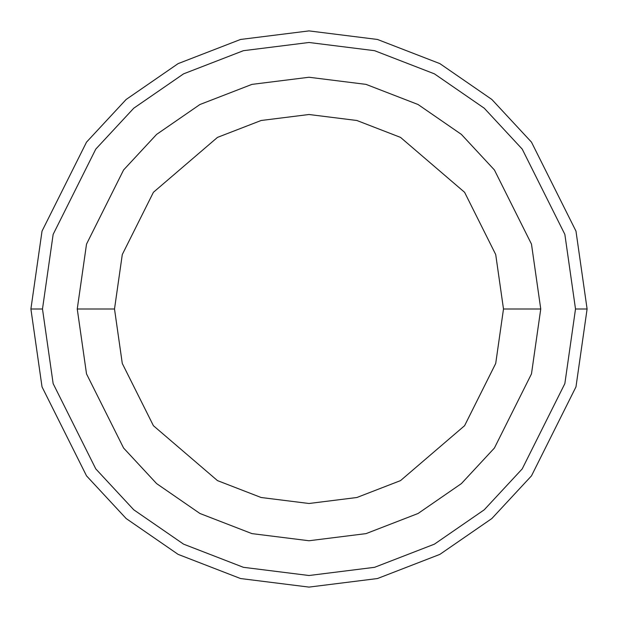 <?xml version="1.0" encoding="UTF-8"?>
<svg xmlns="http://www.w3.org/2000/svg" width="618" height="618" viewBox="0 0 618 618"><rect width="100%" height="100%" fill="white"/><g stroke="black" fill="none" stroke-linecap="round" stroke-linejoin="round"><path stroke-width="0.93" d="M575.512 309L564.852 383.623L522.21 468.907L484.242 509.796L434.415 544.157L374.601 567.309L309 575.512L243.399 567.309L183.585 544.157L133.758 509.796L95.79 468.907L53.148 383.623L42.487 309L30.9 309L42.024 386.868L86.52 475.86L126.142 518.525L178.131 554.385L240.541 578.541L309 587.1L377.459 578.541L439.869 554.385L491.858 518.525L531.48 475.86L575.976 386.868L587.1 309L575.512 309L564.852 234.376L522.21 149.093L484.242 108.204L434.415 73.843L374.601 50.691L309 42.487L243.399 50.691L183.585 73.843L133.758 108.204L95.79 149.093L53.148 234.376L42.487 309L53.148 383.623L95.79 468.907L133.758 509.796L183.585 544.157L243.399 567.309L309 575.512L374.601 567.309L434.415 544.157L484.242 509.796L522.21 468.907L564.852 383.623L575.512 309L587.1 309L575.976 386.868L531.48 475.86L491.858 518.525L439.869 554.385L377.459 578.541L309 587.1L240.541 578.541L178.131 554.385L126.142 518.525L86.52 475.86L42.024 386.868L30.9 309L42.024 231.132L86.52 142.14L126.142 99.475L178.131 63.615L240.541 39.459L309 30.9L377.459 39.459L439.869 63.615L491.858 99.475L531.48 142.14L575.976 231.132L587.1 309L575.976 231.132L531.48 142.14L491.858 99.475L439.869 63.615L377.459 39.459L309 30.9L240.541 39.459L178.131 63.615L126.142 99.475L86.52 142.14L42.024 231.132L30.9 309L42.487 309L53.148 234.376L95.79 149.093L133.758 108.204L183.585 73.843L243.399 50.691L309 42.487L374.601 50.691L434.415 73.843L484.242 108.204L522.21 149.093L564.852 234.376L575.512 309M540.75 309L531.48 373.89L494.4 448.05L461.383 483.608L418.062 513.488L366.049 533.62L309 540.75L251.951 533.62L199.938 513.488L156.617 483.608L123.6 448.05L86.52 373.89L77.25 309L86.52 373.89L123.6 448.05L156.617 483.608L199.938 513.488L251.951 533.62L309 540.75L366.049 533.62L418.062 513.488L461.383 483.608L494.4 448.05L531.48 373.89L540.75 309L503.492 309L495.713 363.461L464.597 425.694L400.526 480.611L356.872 497.505L309 503.492L261.128 497.505L217.474 480.611L153.403 425.694L122.287 363.461L114.508 309L77.25 309L114.508 309L122.287 363.461L153.403 425.694L217.474 480.611L261.128 497.505L309 503.492L356.872 497.505L400.526 480.611L464.597 425.694L495.713 363.461L503.492 309L495.713 254.539L464.597 192.306L400.526 137.389L356.872 120.495L309 114.508L261.128 120.495L217.474 137.389L153.403 192.306L122.287 254.539L114.508 309L122.287 254.539L153.403 192.306L217.474 137.389L261.128 120.495L309 114.508L356.872 120.495L400.526 137.389L464.597 192.306L495.713 254.539L503.492 309L540.75 309L531.48 244.11L494.4 169.95L461.383 134.392L418.062 104.512L366.049 84.38L309 77.25L251.951 84.38L199.938 104.512L156.617 134.392L123.6 169.95L86.52 244.11L77.25 309L86.52 244.11L123.6 169.95L156.617 134.392L199.938 104.512L251.951 84.38L309 77.25L366.049 84.38L418.062 104.512L461.383 134.392L494.4 169.95L531.48 244.11L540.75 309"/></g></svg>
